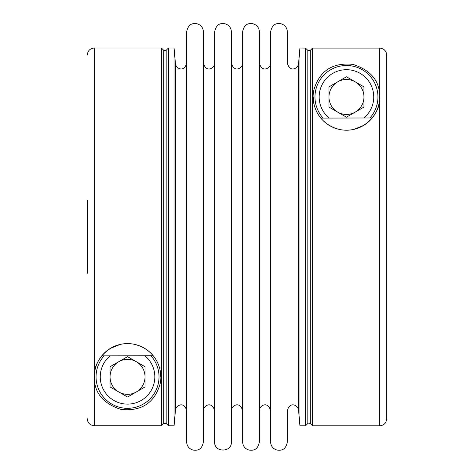 <?xml version="1.0" encoding="UTF-8"?>
<svg xmlns="http://www.w3.org/2000/svg" width="474" height="474" viewBox="0 0 474 474"><rect width="100%" height="100%" fill="white"/><g stroke="black" fill="none" stroke-linecap="round" stroke-linejoin="round"><path stroke-width="0.71" d="M171.268 425.812L168.471 425.741L168.471 48.004L174.077 48.004L174.077 425.812L171.268 425.812M369.033 121.374L368.055 122.239M367.083 123.039L365.039 124.532M362.764 125.942L360.299 127.192M356.726 128.584C351.364 130.303 345.907 130.658 340.35 129.645M322.042 119.525L323.28 120.793M321.579 119.015L320.797 118.097M320.791 118.091L372.226 117.967M326.645 123.661L330.313 126.031M334.448 127.968L337.885 129.088M344.557 130.16L350.268 129.995M353.746 129.402L363.724 125.373M94.308 425.741L161.427 425.741L163.714 423.454L166.184 423.454L168.471 425.741L166.184 423.454L166.184 50.291C166.273 50.789 165.45 50.789 163.714 50.291L161.427 48.004L94.308 48.004L94.308 376.836C92.549 362.486 109.381 339.337 134.178 344.272C157.931 349.966 163.82 372.831 159.643 385.439C155.65 397.959 145.968 412.019 121.066 409.435C103.054 403.587 94.136 392.721 94.308 376.836L94.308 425.741C90.06 425.326 87.731 422.998 87.311 418.738L87.844 421.422L89.367 423.697M160.775 376.836A33.233 33.233 0 0 0 127.542 343.603A33.233 33.233 0 0 0 94.308 376.836M104.967 352.449L105.945 351.578M106.917 350.778L108.961 349.285M111.236 347.88L113.701 346.624M117.274 345.232C122.636 343.514 128.093 343.158 133.65 344.171M151.958 354.297L150.72 353.023M152.421 354.801L153.203 355.725M153.209 355.725L101.774 355.85M147.355 350.156L143.687 347.792M139.552 345.848L136.115 344.728M129.443 343.662L123.732 343.822M120.254 344.414L110.276 348.443M163.714 50.291L163.714 423.454L161.427 425.741L161.427 48.004M118.796 361.692A17.491 17.491 0 0 1 145.032 376.836A17.491 17.491 0 0 1 118.796 391.986A17.491 17.491 0 0 1 118.796 361.692M87.311 273.261L87.311 200.176M313.225 96.98A33.233 33.233 0 0 0 346.458 130.214A33.233 33.233 0 0 0 379.692 96.98C381.452 111.331 364.619 134.48 339.822 129.544C316.069 123.85 310.18 100.986 314.357 88.377C318.35 75.864 328.032 61.804 352.934 64.387C370.946 70.229 379.864 81.095 379.692 96.98L379.692 48.075C383.94 48.49 386.269 50.825 386.689 55.079L386.689 418.815L386.689 55.079L386.156 52.395M379.692 48.075L312.573 48.075L312.573 425.812L379.692 425.812L379.692 96.98M299.923 48.004L305.529 48.075L307.816 50.368L307.816 423.525C307.804 422.998 308.627 422.998 310.286 423.525L310.286 50.368L312.573 48.075L310.286 50.368L307.816 50.368L305.529 48.075L305.529 425.812L299.923 425.812L299.923 48.004L298.549 63.712C298.312 68.303 289.952 73.032 287.374 63.22L287.374 31.912C287.108 27.729 284.975 25.009 280.975 23.759C277.728 23.333 272.503 22.746 270.583 31.912L270.583 441.904C270.873 446.206 273.095 448.943 277.243 450.116C280.555 450.478 285.656 450.721 287.374 441.904L287.374 410.597C289.952 400.791 298.312 405.513 298.549 410.105L298.549 63.712M386.15 52.389L384.633 50.12M242.599 236.911L242.599 31.912C244.323 23.09 249.419 23.339 252.731 23.7C256.878 24.873 259.1 27.611 259.391 31.912L259.391 441.904C257.666 450.721 252.571 450.478 249.259 450.116C245.105 448.943 242.889 446.206 242.599 441.904L242.599 236.911M242.599 410.597C239.761 400.411 231.152 405.863 231.401 410.597L231.401 31.912C231.14 27.729 229.007 25.009 225.002 23.759C221.773 23.427 216.701 22.521 214.609 31.912L214.609 441.904C214.094 452.735 231.922 452.735 231.401 441.904L231.401 236.911M214.609 63.22C214.864 67.96 206.255 73.405 203.417 63.22L203.417 69.482M203.417 404.34L203.417 31.912C203.15 27.729 201.017 25.009 197.018 23.759C193.771 23.333 188.545 22.746 186.626 31.912L186.626 441.904C186.916 446.206 189.138 448.943 193.285 450.116C196.597 450.478 201.699 450.721 203.417 441.904L203.417 236.911M270.583 410.597C267.614 400.329 259.148 405.945 259.391 410.597L259.391 236.911M110.051 366.74L127.542 356.644L145.032 366.74L145.032 386.938L127.542 397.034L110.051 386.938L110.051 366.74M151.01 355.85A31.485 31.485 0 0 1 116.308 406.248A31.485 31.485 0 0 1 104.073 355.85M355.204 112.131A17.491 17.491 0 0 1 328.968 96.98A17.491 17.491 0 0 1 355.204 81.83A17.491 17.491 0 0 1 355.204 112.131M363.949 107.077L346.458 117.179L328.968 107.077L328.968 86.884L346.458 76.782L363.949 86.884L363.949 107.077M322.99 117.967A31.485 31.485 0 0 1 357.692 67.569A31.485 31.485 0 0 1 369.927 117.967M186.626 410.597C184.048 400.791 175.688 405.513 175.451 410.105L175.451 63.712C175.688 68.303 184.048 73.032 186.626 63.22M144.979 355.85A27.285 27.285 0 0 1 115.952 401.537A27.285 27.285 0 0 1 110.104 355.85M329.021 117.967A27.285 27.285 0 0 1 358.048 72.279A27.285 27.285 0 0 1 363.896 117.967M94.308 48.004C90.06 48.419 87.726 50.754 87.311 55.002M310.286 423.525L312.573 425.812M379.692 425.812C383.94 425.397 386.274 423.069 386.689 418.815M307.816 423.525L305.529 425.812M242.599 63.22C242.854 67.96 234.239 73.405 231.401 63.22M203.417 410.597C203.162 405.863 211.777 400.411 214.609 410.597M298.549 410.105L299.923 425.812M175.451 63.712L174.077 48.004M175.451 410.105L174.077 425.812M270.583 63.22C270.838 67.96 262.223 73.405 259.391 63.22M166.184 50.291L168.471 48.004"/></g></svg>
